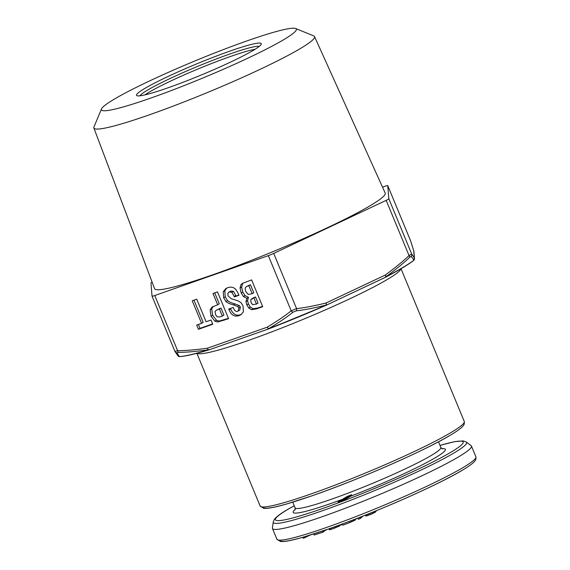 <?xml version="1.0" encoding="UTF-8"?>
<svg xmlns="http://www.w3.org/2000/svg" width="570" height="570" viewBox="0 0 570 570"><rect width="100%" height="100%" fill="white"/><g stroke="black" fill="none" stroke-linecap="round" stroke-linejoin="round"><path stroke-width="0.85" d="M272.41 527.991A107.694 9.597 -22.5 0 0 272.467 528.511A107.694 9.597 -22.5 0 0 348.37 507.065A107.694 9.597 -22.5 0 0 458.594 456.862A107.694 9.597 -22.5 0 0 471.454 446.082A107.694 9.597 -22.5 0 0 471.126 445.676L466.303 442.028A104.631 9.327 -22.5 0 1 454.126 452.894A104.631 9.327 -22.5 0 1 344.594 502.605A104.631 9.327 -22.5 0 1 273.244 521.999L272.41 527.991M338.088 501.899L338.402 502.655L342.15 501.336L350.942 496.107L351.697 494.724A80.128 7.139 -22.5 0 1 347.408 496.363L338.088 501.899L341.836 500.588L351.697 494.724M342.15 501.336L341.836 500.588M302.777 537.296L303.176 538.258L304.387 537.909L303.988 536.947M309.923 535.152L304.387 537.909M326.902 529.537L323.881 531.062M323.703 530.642L324.088 531.561L322.855 532.216L314.156 535.038L313.714 533.955M342.413 524.286L339.642 525.568M339.428 525.055L339.763 525.868L334.048 528.34L329.588 529.794L328.74 528.896M357.597 518.194L355.188 519.484M355.06 519.17L355.338 519.961L354.932 520.253L349.944 522.512L342.798 525.198L342.299 524.001M362.883 516.121L360.219 518.565L358.373 519.284L357.882 518.08M374.996 511.261L375.374 512.166L371.013 514.29L365.883 516.114L365.299 515.159M376.891 510.485L375.21 511.789M322.392 531.09L322.855 532.216M325.591 529.993L325.776 530.442M340.953 524.5L341.173 525.027M329.154 528.746L329.588 529.794M329.909 528.483L330.372 529.594M331.113 528.062L331.583 529.209M333.571 527.179L334.048 528.34M335.11 526.63L335.58 527.763M336.542 526.11L336.984 527.193M338.309 525.469L338.708 526.431M349.446 521.322L349.944 522.512M351.049 520.716L351.533 521.885M352.581 520.132L353.03 521.215M353.927 519.612L354.326 520.588M354.561 519.363L354.932 520.253M355.017 519.192L355.338 519.961M359.72 517.361L360.219 518.565M375.922 510.877L376.107 511.333M365.455 515.102L365.883 516.114M366.56 514.66L367.023 515.793M367.736 514.19L368.227 515.38M368.947 513.705L369.445 514.917M370.507 513.078L371.013 514.29M372.11 512.43L372.602 513.62M373.478 511.874L373.934 512.979M374.568 511.433L374.982 512.43M269.083 328.755A2.33 1.218 -109.4 0 1 269.033 328.769L269.033 328.769A2.33 1.218 -109.4 0 1 267.202 327.201C277.683 320.817 285.677 315.353 291.185 310.828L296.571 308.612C304.002 307.843 313.828 305.976 326.047 303.005A2.33 1.119 -104.7 0 1 325.983 305.121A132.283 11.792 157.5 0 1 268.791 328.641A2.33 0.606 68.9 0 0 269.104 328.748A2.33 0.606 68.9 0 0 269.154 328.719A131.121 11.685 157.5 0 0 325.841 305.406A2.33 0.477 -113.6 0 0 325.89 305.392A2.33 1.104 -115.3 0 0 325.947 305.363A2.33 1.104 -115.3 0 0 326.047 303.005L385.313 275.046C395.694 267.323 403.603 260.825 409.039 255.56L411.69 253.978L414.312 257.811A2.33 2.316 175.3 0 1 414.483 258.502L413.913 251.57A2.33 2.316 175.3 0 0 413.742 250.871L410.578 240.739M144.573 88.564A67.524 6.021 157.5 0 1 216.386 56.052A67.524 6.021 157.5 0 1 261.238 44.239A67.524 6.021 157.5 0 1 253.215 50.395A67.524 6.021 157.5 0 1 186.832 80.812A67.524 6.021 157.5 0 1 136.964 95.71A67.524 6.021 157.5 0 1 144.573 88.564M246.953 40.912A105.471 9.398 157.5 0 1 295.623 28.5A105.471 9.398 157.5 0 1 253.222 55.625A105.471 9.398 157.5 0 1 150.843 98.047A105.471 9.398 157.5 0 1 101.524 108.899A105.471 9.398 157.5 0 1 246.953 40.912M295.623 28.5L313.757 35.924A119.436 10.645 157.5 0 1 314.547 36.594A119.436 10.645 157.5 0 1 261.708 68.571A119.436 10.645 157.5 0 1 149.803 114.677A119.436 10.645 157.5 0 1 93.865 128.008A119.436 10.645 157.5 0 1 93.95 126.968L101.524 108.899M93.865 128.008L154.57 288.627A124.823 11.122 -22.5 0 0 213.023 274.697A124.823 11.122 -22.5 0 0 329.973 226.511A124.823 11.122 -22.5 0 0 385.206 193.095L314.547 36.594M326.047 305.306L385.106 277.447A2.33 1.104 -115.3 0 0 385.213 277.412L385.213 277.412A2.33 1.104 -115.3 0 0 385.313 275.046A2.33 1.054 54.4 0 1 385.776 276.913A2.33 1.639 62.4 0 1 385.299 277.369A2.33 1.639 62.4 0 1 385.242 277.398M209.318 349.738A2.33 1.218 -109.4 0 1 209.204 349.788L269.033 328.769A2.33 2.33 0 0 0 269.104 328.748L325.89 305.392A2.33 2.33 0 0 0 325.947 305.363L385.213 277.412A2.33 2.33 0 0 0 385.299 277.369C398.558 270.444 407.992 264.836 413.585 260.533A2.33 2.202 -127.7 0 0 413.963 260.155A132.283 11.792 -22.5 0 1 402.819 267.501A132.283 11.792 -22.5 0 1 385.776 276.913C396.228 269.147 404.187 262.627 409.645 257.341L411.255 256.386L413.963 260.155L414.312 257.811L413.742 250.871A2.33 2.252 -16.1 0 1 413.827 251.114L413.827 251.114A2.33 2.252 -16.1 0 1 413.863 251.235M382.513 187.138L385.021 186.255A5.821 0.52 -22.5 0 1 387.75 185.606A5.821 0.52 -22.5 0 0 387.75 185.606L388.833 198.787A5.821 0.52 -22.5 0 1 386.175 200.362L273.707 253.422A5.821 0.52 -22.5 0 1 268.328 255.631L154.769 295.524A5.821 0.52 -22.5 0 1 152.048 296.172L174.897 351.341L152.055 296.186A5.821 0.52 -22.5 0 1 152.04 296.158L150.965 282.998A5.821 0.52 -22.5 0 1 152.126 282.164M176.892 352.766A2.33 2.287 -31 0 1 175.061 351.669L174.904 351.355A2.33 2.287 -31 0 0 175.061 351.669L177.99 355.908L179.415 356.606L176.892 352.766L178.545 352.381C186.048 352.367 196.009 351.519 208.428 349.845A2.33 1.168 -98.7 0 1 207.373 348.227A2.33 1.218 -109.4 0 0 209.204 349.788A2.33 2.33 0 0 1 209.105 349.823A2.33 1.724 -106.8 0 1 208.428 349.845A132.283 11.792 157.5 0 1 179.415 356.606A2.33 2.244 86.1 0 0 179.835 356.62C185.856 356.172 195.61 353.906 209.105 349.823A2.33 1.724 -106.8 0 0 209.169 349.802M174.904 351.355L177.633 350.714C185.115 350.707 195.026 349.88 207.366 348.227L267.202 327.201A2.33 1.233 59.7 0 0 268.791 328.641C279.378 322.207 287.451 316.713 293.009 312.168L296.265 310.828C303.753 310.037 313.657 308.135 325.983 305.121A2.33 0.477 -113.6 0 1 325.89 305.392M413.92 260.212A2.33 2.316 175.3 0 0 414.483 258.502A2.33 2.33 0 0 1 413.585 260.533M262.713 306.696L251.619 279.906L242.371 283.447L240.989 284.587L240.041 288.057L241.203 292.987L243.44 296.55L246.895 298.295L245.948 301.601L246.831 304.921L248.741 308.007L251.513 309.702L256.536 308.862L262.713 306.696M234.441 296.885L238.951 295.303L238.631 294.533C237.255 291.213 235.702 289.04 233.964 287.993C232.204 286.952 230.059 286.881 227.508 287.779L225.884 288.527L223.226 291.769L223.654 297.782L225.955 301.551C227.195 302.713 229.682 303.831 233.408 304.893L237.726 306.525L238.794 308.064L238.167 311.035L237.562 311.313C235.966 311.876 234.569 310.714 233.379 307.843L233.223 307.451L228.72 309.04L229.026 309.788C231.32 315.21 234.705 317.134 239.179 315.559L240.804 314.811L243.404 311.868L242.998 305.748L241.024 302.649L237.904 300.782L231.242 298.723L228.021 295.873L227.822 293.393L229.268 291.975L231.826 292.296L234.441 296.885L238.809 294.968M230.857 291.028L228.798 292.196L230.857 291.028L233.422 291.356L236.037 295.937M228.584 318.68L217.491 291.897L212.988 293.479L217.669 304.786L212.289 306.959L210.131 309.752L211.042 316.25L214.926 321.224L217.64 322.007L228.584 318.68M211.028 320.027L206.098 321.765L196.743 299.186L192.24 300.768L201.595 323.347L196.657 325.078L198.403 329.289L212.774 324.237L211.028 320.027M252.175 293.707L248.199 294.434L245.741 291.491L245.1 288.121L246.233 286.717L248.855 285.698L252.175 293.707L253.764 292.766L250.444 284.751L246.233 286.717M256.464 304.067L252.631 304.651L251.092 302.741L250.736 299.735L253.914 297.918L256.464 304.067L258.053 303.119L255.51 296.97L251.655 298.808M222.343 316.058L219.863 316.906L217.142 316.856L215.503 314.562L215.075 311.484L216.258 310.265L219.414 308.99L222.343 316.058L223.932 315.11L221.003 308.049L216.258 310.265M246.895 298.295L248.484 297.348L247.544 300.654L248.42 303.974L250.33 307.059L253.109 308.755L258.125 307.914L262.57 306.354M243.262 282.977L242.585 283.646L241.637 287.109L242.792 292.04L245.036 295.602L248.484 297.348M226.732 288.085L224.815 290.821L225.243 296.842L227.544 300.604C228.791 301.772 231.278 302.884 235.004 303.945L239.322 305.577L240.383 307.123L239.756 310.087L238.167 311.035M230.451 308.427L230.622 308.847C232.916 314.262 236.301 316.186 240.768 314.619L241.545 314.305M214.719 292.873L219.265 303.839L217.669 304.786M213.209 306.475L211.719 308.805L212.638 315.303L216.514 320.276L219.229 321.06L228.449 318.345M193.971 300.162L203.184 322.399L201.595 323.347M198.388 324.472L199.992 328.341L212.631 323.895M248.855 285.698L250.444 284.751M253.914 297.918L255.51 296.97M219.414 308.99L221.003 308.049M198.403 329.289L199.992 328.341M471.454 446.082L475.893 456.798A107.694 9.597 157.5 0 1 463.032 467.578A107.694 9.597 157.5 0 1 352.809 517.774A107.694 9.597 157.5 0 1 276.906 539.22L272.467 528.511M294.241 505.782A101.61 9.056 -22.5 0 0 287.558 509.587A101.61 9.056 -22.5 0 0 323.005 508.39A101.61 9.056 -22.5 0 0 451.041 452.153A101.61 9.056 -22.5 0 0 439.99 445.412M292.745 502.17L295.096 507.841A78.874 7.032 -22.5 0 0 350.692 492.131A78.874 7.032 -22.5 0 0 431.419 455.366A78.874 7.032 -22.5 0 0 440.838 447.471L442.349 448.939M441.821 448.69A82.372 7.339 157.5 0 1 435.558 457.589A82.372 7.339 157.5 0 1 350.942 496.107M342.42 499.327A82.372 7.339 157.5 0 1 295.26 509.395M279.877 540.168A105.365 9.391 -22.5 0 0 352.645 520.089A105.365 9.391 -22.5 0 0 462.049 470.378M255.032 49.291A64.032 5.707 -22.5 0 0 204.26 66.433A64.032 5.707 -22.5 0 0 149.682 91.87A64.032 5.707 -22.5 0 0 149.269 92.119A64.032 5.707 -22.5 0 0 144.923 94.898M259.229 46.391A65.058 5.8 -22.5 0 0 210.936 61.033A65.058 5.8 -22.5 0 0 147.922 89.889A65.058 5.8 -22.5 0 0 147.502 90.131A65.058 5.8 -22.5 0 0 139.907 95.817M400.867 268.819A110.487 9.847 157.5 0 1 249.461 340.076A110.487 9.847 157.5 0 1 248.399 340.454A110.487 9.847 157.5 0 1 197.035 353.25M451.077 432.502A110.487 9.847 -22.5 0 0 464.272 421.444L464.293 423.966L463.374 425.583C461.394 428.07 456.926 431.348 449.958 435.423C424.023 451.034 357.732 480.033 311.99 495.815L286.76 503.951C275.353 507.279 267.658 508.732 263.675 508.298L260.127 506.01A110.487 9.847 -22.5 0 0 311.861 493.656A110.487 9.847 -22.5 0 0 450.635 432.765A110.487 9.847 -22.5 0 0 451.077 432.502M263.098 506.979A108.158 9.64 -22.5 0 0 337.526 486.438A108.158 9.64 -22.5 0 0 449.659 435.566M413.913 251.57A2.33 2.33 0 0 0 413.827 251.114L410.671 240.975A2.33 2.173 -18.1 0 0 410.614 240.818L387.75 185.62L410.678 240.982A2.33 2.173 -18.1 0 1 410.678 240.982A2.33 2.173 -18.1 0 1 410.721 241.146M386.175 200.362L409.039 255.56A2.33 1.005 47.3 0 1 409.645 257.341M388.833 198.787L411.69 253.978A2.33 2.287 149 0 1 411.255 256.386M296.265 310.828A2.33 1.119 82.7 0 0 296.571 308.612L273.707 253.422M293.009 312.168A2.33 1.226 52.1 0 1 291.185 310.828L268.328 255.631M178.545 352.381A2.33 1.112 88.6 0 1 177.633 350.714L154.769 295.524M256.536 308.862L258.125 307.914M251.513 309.702L253.109 308.755M248.741 308.007L250.33 307.059M246.831 304.921L248.42 303.974M245.948 301.601L247.544 300.654M243.44 296.55L245.036 295.602M241.203 292.987L242.792 292.04M240.041 288.057L241.637 287.109M240.989 284.587L242.585 283.646M247.202 286.283L248.791 285.335M252.595 298.381L254.191 297.433M234.249 296.414L235.838 295.467M231.826 292.296L233.422 291.356M239.179 315.559L240.768 314.619M229.026 309.788L230.622 308.847M238.794 308.064L240.383 307.123M237.726 306.525L239.322 305.577M233.408 304.893L235.004 303.945M225.955 301.551L227.544 300.604M223.654 297.782L225.243 296.842M223.226 291.769L224.815 290.821M223.775 320.368L225.364 319.428M217.64 322.007L219.229 321.06M214.926 321.224L216.514 320.276M211.042 316.25L212.638 315.303M210.131 309.752L211.719 308.805M211.556 307.479L213.144 306.532M217.961 309.503L219.55 308.555M294.227 505.747L287.109 509.794C280.668 513.549 276.443 516.705 274.441 519.263L273.244 521.999M295.096 507.841L295.068 509.943M475.893 456.798L475.9 459.327L474.974 460.93C473.064 463.303 468.853 466.403 462.348 470.236C437.432 485.334 372.816 513.655 327.999 529.152L303.297 537.147C292.061 540.438 284.466 541.892 280.511 541.5L276.906 539.22M438.494 441.8L440.838 447.471M439.976 445.377L454.703 441.65L463.232 440.902L466.303 442.028M401.016 268.734L464.272 421.444M196.871 353.293L260.127 506.01M177.99 355.901A2.33 2.33 0 0 0 179.835 356.62"/></g></svg>
